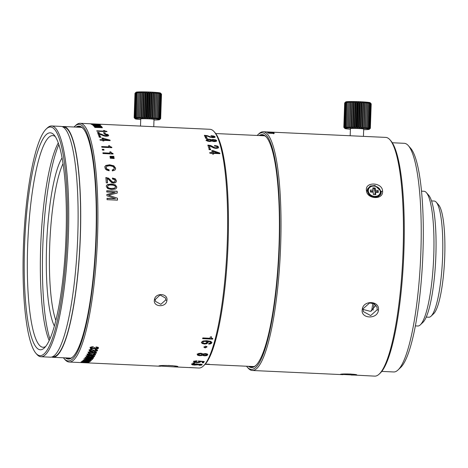 <?xml version="1.0" encoding="UTF-8"?>
<svg xmlns="http://www.w3.org/2000/svg" width="468" height="468" viewBox="0 0 468 468"><rect width="100%" height="100%" fill="white"/><g stroke="black" fill="none" stroke-linecap="round" stroke-linejoin="round"><path stroke-width="0.7" d="M426.202 317.099L428.84 317.222A58.155 10.986 -87.4 0 0 429.495 317.152A58.155 10.986 -87.4 0 0 431.005 316.233A58.155 10.986 -87.4 0 0 442.494 259.641A58.155 10.986 -87.4 0 0 436.264 202.223A58.155 10.986 -87.4 0 0 434.205 201.041L431.56 200.918M431.005 316.233L433.631 313.747A55.499 10.483 -87.4 0 0 444.6 259.734A55.499 10.483 -87.4 0 0 438.651 204.943L436.264 202.223M371.586 311.015A95.062 17.959 -87.4 0 0 372.885 303.223M374.084 303.732A96.127 18.158 92.6 0 1 373.025 310.22M41.283 355.499A114.449 21.622 92.6 0 1 35.942 353.311A114.449 21.622 92.6 0 1 23.4 247.081A114.449 21.622 92.6 0 1 46.297 128.928A114.449 21.622 92.6 0 1 49.263 127.126A114.449 21.622 92.6 0 1 67.146 235.539A114.449 21.622 92.6 0 1 41.283 355.499M46.297 128.928L47.344 127.934A115.508 21.82 92.6 0 1 50.339 126.114A115.508 21.82 92.6 0 1 51.638 125.968A115.508 21.82 92.6 0 1 68.264 238.949A115.508 21.82 92.6 0 1 42.29 356.604A115.508 21.82 92.6 0 1 40.991 356.745A115.508 21.82 92.6 0 1 36.896 354.399L35.942 353.311M24.517 246.788A108.605 20.516 -87.4 0 0 41.488 349.666A108.605 20.516 -87.4 0 0 44.302 347.958A108.605 20.516 -87.4 0 0 65.772 242.254A108.605 20.516 -87.4 0 0 54.13 135.03A108.605 20.516 -87.4 0 0 49.058 132.953A108.605 20.516 -87.4 0 0 24.517 246.788M55.312 136.603A105.949 20.019 -87.4 0 0 52.761 135.591A105.949 20.019 -87.4 0 0 51.568 135.726A105.949 20.019 -87.4 0 0 27.63 246.776A105.949 20.019 -87.4 0 0 42.992 347.268A105.949 20.019 -87.4 0 0 44.185 347.139A105.949 20.019 -87.4 0 0 45.63 346.495M62.104 157.833A88.692 16.754 -87.4 0 0 46.554 246.624A88.692 16.754 -87.4 0 0 54.346 325.98M63.063 163.595A86.036 16.251 -87.4 0 0 49.666 246.613A86.036 16.251 -87.4 0 0 55.832 320.334M49.906 338.896A108.605 20.516 92.6 0 1 43.009 241.207A108.605 20.516 92.6 0 1 58.874 144.565M49.175 340.511A105.949 20.019 92.6 0 1 40.909 241.108A105.949 20.019 92.6 0 1 58.295 142.892M40.991 356.745L50.368 357.178A115.508 21.82 -87.4 0 0 51.667 357.037A115.508 21.82 -87.4 0 0 77.641 239.382A115.508 21.82 -87.4 0 0 61.015 126.401L51.638 125.968M52.48 356.745L52.995 356.768A114.982 21.721 -87.4 0 0 54.294 356.628A114.982 21.721 -87.4 0 0 80.145 239.511A114.982 21.721 -87.4 0 0 63.595 127.056L63.081 127.033M62.308 126.67A115.508 21.82 92.6 0 1 62.32 126.664A115.508 21.82 92.6 0 1 63.619 126.524A115.508 21.82 92.6 0 1 80.244 239.499A115.508 21.82 92.6 0 1 54.27 357.154A115.508 21.82 92.6 0 1 52.972 357.3A115.508 21.82 92.6 0 1 51.679 357.031M205.206 364.18L209.056 364.356A115.508 21.82 92.6 0 0 209.26 364.309A115.508 21.82 92.6 0 0 209.465 364.25L205.312 364.057M381.765 371.405L393.728 371.961A114.449 21.622 -87.4 0 0 395.015 371.814A114.449 21.622 -87.4 0 0 397.981 370.012L400.608 367.526A111.793 21.119 -87.4 0 0 422.973 252.112A111.793 21.119 -87.4 0 0 410.723 148.35L408.336 145.63A114.449 21.622 -87.4 0 0 404.276 143.307L392.313 142.752M397.981 370.012A114.449 21.622 -87.4 0 0 420.878 251.86A114.449 21.622 -87.4 0 0 408.336 145.63M415.327 325.904L417.778 326.015A67.445 12.741 -87.4 0 0 418.532 325.933A67.445 12.741 -87.4 0 0 420.282 324.874L422.908 322.382A64.795 12.238 -87.4 0 0 435.872 255.493A64.795 12.238 -87.4 0 0 428.77 195.355L426.383 192.635A67.445 12.741 -87.4 0 0 423.99 191.266L421.539 191.155M420.282 324.874A67.445 12.741 -87.4 0 0 433.772 255.241A67.445 12.741 -87.4 0 0 426.383 192.635M248.496 366.321A116.573 22.025 -87.4 0 0 252.726 367.374A116.573 22.025 -87.4 0 0 255.744 365.537A116.573 22.025 -87.4 0 0 278.782 252.082A116.573 22.025 -87.4 0 0 266.292 136.989A116.573 22.025 -87.4 0 0 260.846 134.766A116.573 22.025 -87.4 0 0 259.143 135.544M249.889 366.385A116.041 21.92 -87.4 0 0 251.959 367.011A116.041 21.92 -87.4 0 0 253.264 366.871A116.041 21.92 -87.4 0 0 256.008 365.28M257.178 135.457A118.433 22.376 92.6 0 1 257.839 134.778A118.433 22.376 92.6 0 1 260.91 132.912A118.433 22.376 92.6 0 1 279.419 245.097A118.433 22.376 92.6 0 1 252.661 369.229A118.433 22.376 92.6 0 1 247.127 366.965A118.433 22.376 92.6 0 1 246.525 366.228M257.839 134.778L258.892 133.778A119.492 22.575 92.6 0 1 261.992 131.9A119.492 22.575 92.6 0 1 263.332 131.754A119.492 22.575 92.6 0 1 280.531 248.625A119.492 22.575 92.6 0 1 253.662 370.334A119.492 22.575 92.6 0 1 252.322 370.486A119.492 22.575 92.6 0 1 248.081 368.053L247.127 366.965M351.363 375.055L356.552 375.084C359.102 374.26 342.014 373.458 340.4 374.341L374.739 376.132A119.492 22.575 -87.4 0 0 376.085 375.985A119.492 22.575 -87.4 0 0 379.179 374.102L380.232 373.107A118.433 22.376 -87.4 0 0 403.638 257.845A118.433 22.376 -87.4 0 0 390.95 140.915L389.99 139.827A119.492 22.575 -87.4 0 0 385.755 137.399L263.332 131.754M379.179 374.102A119.492 22.575 -87.4 0 0 402.802 257.809A119.492 22.575 -87.4 0 0 389.99 139.827M356.242 374.745L356.68 374.938M382.572 191.038C382.344 182.245 365.069 181.479 366.421 190.289C366.567 199.386 383.672 200.263 382.572 191.038L381.338 191.564L381.092 193.547L378.226 196.706L373.534 197.268L369.205 194.934L367.269 190.915L367.503 188.967L370.299 186.007L374.973 185.515L381.338 191.564M362.255 309.512C360.366 318.819 377.46 319.72 378.407 310.255C380.209 300.661 363.115 299.754 362.255 309.512L369.609 302.966L374.184 303.79L376.986 307.16L377.208 309.722L370.662 315.584L363.349 311.594L363.145 309.073M273.06 133.462L273.084 132.865L272.429 132.748L267.532 132.485A119.492 22.575 92.6 0 0 267.368 132.397L273.452 132.678A119.492 22.575 92.6 0 1 273.616 132.766L274.055 132.982M273.996 133.006L273.388 133.146M273.084 132.865L267.895 132.707A119.492 22.575 92.6 0 1 268.059 132.813L273.593 133.216L268.416 133.088A119.492 22.575 92.6 0 1 268.579 133.216L274.266 133.415L273.394 133.041M273.593 133.216L273.564 133.813M363.098 309.471L370.557 311.378L375.956 305.282M266.526 137.27A116.041 21.92 -87.4 0 0 262.653 135.176A116.041 21.92 -87.4 0 0 261.349 135.316A116.041 21.92 -87.4 0 0 260.536 135.609M380.525 193.559A7.172 5.879 -161.4 0 1 380.56 193.869A7.172 5.879 -161.4 0 1 380.56 194.659M367.269 190.154A7.172 5.879 -161.4 0 1 367.947 189.318M366.421 190.289L367.269 190.915M362.952 102.878L362.103 127.255A13.279 0.772 2 0 1 362.384 127.273L363.232 102.896A13.279 0.772 -178 0 0 362.952 102.878L361.998 102.082L361.489 102.802A13.279 0.772 -178 0 0 361.197 102.784L360.342 127.161A13.279 0.772 2 0 1 360.641 127.173L361.489 102.802M363.232 102.896L363.607 102.176L364.613 102.983L363.765 127.36A13.279 0.772 2 0 1 364.028 127.378L364.876 103.007A13.279 0.772 -178 0 0 364.613 102.983M364.876 103.007L365.099 102.281L366.146 103.1L365.297 127.471A13.279 0.772 2 0 1 365.531 127.495L366.385 103.118A13.279 0.772 -178 0 0 366.146 103.1M366.385 103.118L366.456 102.393L367.52 103.217L366.666 127.594A13.279 0.772 2 0 1 366.877 127.612L367.725 103.241A13.279 0.772 -178 0 0 367.52 103.217M367.725 103.241L367.643 102.504L368.708 103.346L367.854 127.717A13.279 0.772 2 0 1 368.029 127.741L368.883 103.364A13.279 0.772 -178 0 0 368.708 103.346M368.883 103.364L368.649 102.621L369.679 103.469L368.831 127.846A13.279 0.772 2 0 1 368.971 127.863L369.819 103.492A13.279 0.772 -178 0 0 369.679 103.469M369.819 103.492L369.439 102.738L370.428 103.592L369.58 127.969A13.279 0.772 2 0 1 369.679 127.986L370.527 103.615A13.279 0.772 -178 0 0 370.428 103.592M370.527 103.615L370.012 102.855L370.937 103.715L370.083 128.092A13.279 0.772 2 0 1 370.141 128.109L370.995 103.732A13.279 0.772 -178 0 0 370.937 103.715M370.995 103.732L370.352 102.966L371.188 103.832A13.279 0.772 -178 0 0 371.188 103.832L370.334 128.203A13.279 0.772 2 0 1 370.352 128.22L371.206 103.849A13.279 0.772 -178 0 0 371.194 103.837L370.17 102.744A12.215 0.708 -178 0 0 360.278 101.743A12.215 0.708 -178 0 0 345.799 101.895L344.811 102.855L343.962 127.226A13.279 0.772 2 0 1 344.009 127.214L344.857 102.837A13.279 0.772 -178 0 0 344.811 102.855M360.342 127.161L359.412 127.957L358.827 127.091L359.676 102.714L360.319 101.995L361.197 102.784M362.103 127.255L361.091 128.045L361.998 102.082M361.091 128.045L360.641 127.173M350.403 129.221A12.215 0.708 2 0 1 344.869 128.472A12.215 0.708 2 0 1 359.354 128.238A12.215 0.708 2 0 1 369.246 129.32A12.215 0.708 2 0 1 363.671 129.683M370.334 128.244L369.246 129.32M370.328 128.314L369.539 129.033L370.352 128.22M370.334 128.203L369.445 128.928L370.141 128.109M370.083 128.092L369.106 128.817L369.679 127.986M369.58 127.969L368.532 128.706L368.971 127.863M368.831 127.846L367.743 128.589L368.029 127.741M367.854 127.717L366.736 128.466L366.877 127.612M366.666 127.594L365.549 128.355L365.531 127.495M365.297 127.471L364.192 128.244L364.028 127.378M363.765 127.36L362.7 128.138L362.384 127.273M362.7 128.138L363.607 102.176M364.192 128.244L365.099 102.281M365.549 128.355L366.456 102.393M343.962 127.226L344.641 128.097L343.834 127.314L344.682 102.942A13.279 0.772 -178 0 0 344.676 102.96L343.828 127.331A13.279 0.772 2 0 1 343.834 127.314L344.413 127.98M344.682 102.942L345.548 102.135M344.857 102.837L345.811 102.042L345.203 102.761L344.354 127.138A13.279 0.772 2 0 1 344.442 127.12L345.29 102.749A13.279 0.772 -178 0 0 345.203 102.761M345.29 102.749L346.32 101.966L345.84 102.685L344.992 127.056A13.279 0.772 2 0 1 345.121 127.044L345.969 102.673A13.279 0.772 -178 0 0 345.84 102.685M345.969 102.673L347.045 101.895L346.718 102.621L345.864 126.992A13.279 0.772 2 0 1 346.027 126.986L346.882 102.609A13.279 0.772 -178 0 0 346.718 102.621M346.882 102.609L347.993 101.843L346.958 126.945A13.279 0.772 2 0 1 347.157 126.939L348.005 102.562A13.279 0.772 -178 0 0 347.806 102.568M348.005 102.562L349.128 101.808L348.245 126.91A13.279 0.772 2 0 1 348.479 126.91L349.327 102.533A13.279 0.772 -178 0 0 349.099 102.539M349.327 102.533L350.438 101.784L350.561 102.521L349.707 126.898A13.279 0.772 2 0 1 349.965 126.898L350.813 102.521A13.279 0.772 -178 0 0 350.561 102.521M350.813 102.521L351.895 101.784L352.164 102.527L351.316 126.898A13.279 0.772 2 0 1 351.591 126.904L352.439 102.527A13.279 0.772 -178 0 0 352.164 102.527M352.439 102.527L353.469 101.796L353.884 102.545L353.036 126.922A13.279 0.772 2 0 1 353.322 126.922L354.177 102.55A13.279 0.772 -178 0 0 353.884 102.545M354.177 102.55L355.13 101.819L355.68 102.58L354.832 126.957A13.279 0.772 2 0 1 355.13 126.963L355.984 102.591A13.279 0.772 -178 0 0 355.68 102.58M355.984 102.591L356.85 101.866L357.523 102.632L356.675 127.009A13.279 0.772 2 0 1 356.979 127.021L357.827 102.644A13.279 0.772 -178 0 0 357.523 102.632M357.827 102.644L358.587 101.925L359.371 102.703L358.523 127.08A13.279 0.772 2 0 1 358.827 127.091M359.676 102.714A13.279 0.772 -178 0 0 359.371 102.703M359.412 127.957L360.319 101.995M358.523 127.08L357.681 127.887L356.979 127.021M356.675 127.009L355.943 127.828L355.13 126.963M354.832 126.957L354.223 127.787L353.322 126.922M353.036 126.922L352.562 127.758L351.591 126.904M351.316 126.898L350.988 127.746L349.965 126.898M349.707 126.898L349.532 127.752L348.479 126.91M348.245 126.91L348.221 127.77L347.157 126.939M346.958 126.945L347.086 127.805L346.027 126.986M345.864 126.992L346.139 127.858L345.121 127.044M344.992 127.056L345.413 127.928L344.442 127.12M344.354 127.138L344.904 128.004L344.009 127.214M363.437 136.369L363.695 129.086A6.64 0.386 -178 0 0 358.307 128.519A6.64 0.386 -178 0 0 350.427 128.624L350.175 135.755M349.532 127.752L350.438 101.784M350.988 127.746L351.895 101.784M352.562 127.758L353.469 101.796M354.223 127.787L355.13 101.819M355.943 127.828L356.85 101.866M357.681 127.887L358.587 101.925M375.424 190.271L375.242 187.955L372.844 187.844L373.019 190.16L370.317 190.031L370.475 192.085L373.183 192.213L373.365 194.524L375.763 194.635L375.582 192.325L378.29 192.447L378.132 190.394L375.424 190.271L374.739 191.47L374.535 188.797L372.967 188.727L372.844 187.844M375.242 187.955L374.535 188.797M377.928 192.43L377.863 191.617L374.739 191.47M377.863 191.617L378.132 190.394M375.582 192.325L374.845 192.81L374.985 194.6M373.183 192.213L373.423 194.53M373.019 190.16L373.177 191.4L370.41 191.272M372.967 188.727L373.177 191.4M152.983 93.191L152.129 117.562A13.279 0.772 2 0 1 152.416 117.579L153.264 93.208A13.279 0.772 -178 0 0 152.983 93.191L152.041 92.389L151.509 93.109A13.279 0.772 -178 0 0 151.211 93.097L150.363 117.468A13.279 0.772 2 0 1 150.655 117.486L151.509 93.109M153.264 93.208L153.662 92.483L154.662 93.296L153.814 117.667A13.279 0.772 2 0 1 154.077 117.684L154.931 93.313A13.279 0.772 -178 0 0 154.662 93.296M154.931 93.313L155.177 92.588L156.218 93.407L155.37 117.778A13.279 0.772 2 0 1 155.61 117.801L156.458 93.424A13.279 0.772 -178 0 0 156.218 93.407M156.458 93.424L156.558 92.693L157.617 93.524L156.768 117.901A13.279 0.772 2 0 1 156.985 117.918L157.833 93.547A13.279 0.772 -178 0 0 157.617 93.524M157.833 93.547L157.774 92.81L158.839 93.647L157.985 118.024A13.279 0.772 2 0 1 158.166 118.041L159.021 93.67A13.279 0.772 -178 0 0 158.839 93.647M159.021 93.67L158.81 92.927L159.851 93.775L158.997 118.147A13.279 0.772 2 0 1 159.143 118.17L159.998 93.793A13.279 0.772 -178 0 0 159.851 93.775M159.998 93.793L159.641 93.044L160.635 93.898L159.787 118.275A13.279 0.772 2 0 1 159.892 118.293L160.746 93.922A13.279 0.772 -178 0 0 160.635 93.898M160.746 93.922L160.249 93.161L161.185 94.021L160.331 118.392A13.279 0.772 2 0 1 160.401 118.416L161.249 94.039A13.279 0.772 -178 0 0 161.185 94.021M161.249 94.039L160.629 93.272L161.478 94.138L160.629 118.509A13.279 0.772 2 0 1 160.653 118.527L159.723 119.235L160.401 118.416M161.501 94.226L160.664 118.62L159.857 119.346L160.653 118.527L161.501 94.156A13.279 0.772 -178 0 0 161.478 94.138M161.501 94.156L160.489 93.073A12.215 0.708 -178 0 0 150.316 92.056A12.215 0.708 -178 0 0 136.118 92.219L135.088 93.196L134.24 117.567A13.279 0.772 2 0 1 134.281 117.556L135.129 93.179A13.279 0.772 -178 0 0 135.088 93.196M150.363 117.468L149.444 118.269L148.836 117.404L149.684 93.027L150.351 92.307L151.211 93.097M152.129 117.562L151.135 118.351L152.041 92.389M151.135 118.351L150.655 117.486M140.722 119.545A12.215 0.708 2 0 1 135.188 118.796A12.215 0.708 2 0 1 149.391 118.55A12.215 0.708 2 0 1 159.559 119.65A12.215 0.708 2 0 1 153.99 120.007M160.331 118.392L159.342 119.124L159.892 118.293M159.787 118.275L158.734 119.007L159.143 118.17M158.997 118.147L157.903 118.89L158.166 118.041M157.985 118.024L156.868 118.773L156.985 117.918M156.768 117.901L155.651 118.661L155.61 117.801M155.37 117.778L154.27 118.55L154.077 117.684M153.814 117.667L152.755 118.445L152.416 117.579M152.755 118.445L153.662 92.483M154.27 118.55L155.177 92.588M155.651 118.661L156.558 92.693M134.24 117.567L134.936 118.439L134.146 117.655L134.995 93.284L135.843 92.477M135.129 93.179L136.071 92.383L135.439 93.103L134.585 117.474A13.279 0.772 2 0 1 134.667 117.462L135.521 93.091A13.279 0.772 -178 0 0 135.439 93.103M135.521 93.091L136.533 92.301L136.036 93.021L135.182 117.398A13.279 0.772 2 0 1 135.305 117.386L136.159 93.009A13.279 0.772 -178 0 0 136.036 93.021M136.159 93.009L137.229 92.231L136.872 92.956L136.018 117.328A13.279 0.772 2 0 1 136.176 117.322L137.03 92.945A13.279 0.772 -178 0 0 136.872 92.956M137.03 92.945L138.136 92.178L137.077 117.275A13.279 0.772 2 0 1 137.27 117.269L138.124 92.898A13.279 0.772 -178 0 0 137.925 92.904M138.124 92.898L139.242 92.137L138.335 117.24A13.279 0.772 2 0 1 138.557 117.24L139.411 92.863A13.279 0.772 -178 0 0 139.189 92.869M139.411 92.863L140.529 92.114L140.622 92.851L139.768 117.222A13.279 0.772 2 0 1 140.02 117.222L140.874 92.851A13.279 0.772 -178 0 0 140.622 92.851M140.874 92.851L141.962 92.108L142.208 92.851L141.354 117.222A13.279 0.772 2 0 1 141.628 117.222L142.477 92.851A13.279 0.772 -178 0 0 142.208 92.851M142.477 92.851L143.518 92.114L143.91 92.869L143.056 117.24A13.279 0.772 2 0 1 143.343 117.246L144.197 92.869A13.279 0.772 -178 0 0 143.91 92.869M144.197 92.869L145.168 92.143L145.694 92.898L144.846 117.275A13.279 0.772 2 0 1 145.144 117.281L145.993 92.91A13.279 0.772 -178 0 0 145.694 92.898M145.993 92.91L146.876 92.184L147.531 92.951L146.683 117.322A13.279 0.772 2 0 1 146.987 117.333L147.835 92.962A13.279 0.772 -178 0 0 147.531 92.951M147.835 92.962L148.619 92.237L149.38 93.015L148.531 117.392A13.279 0.772 2 0 1 148.836 117.404M149.684 93.027A13.279 0.772 -178 0 0 149.38 93.015M149.444 118.269L150.351 92.307M148.531 117.392L147.712 118.199L146.987 117.333M146.683 117.322L145.969 118.147L145.144 117.281M144.846 117.275L144.261 118.106L143.343 117.246M143.056 117.24L142.611 118.076L141.628 117.222M141.354 117.222L141.055 118.071L140.02 117.222M139.768 117.222L139.622 118.076L138.557 117.24M138.335 117.24L138.335 118.1L137.27 117.269M137.077 117.275L137.229 118.141L136.176 117.322M136.018 117.328L136.323 118.193L135.305 117.386M135.182 117.398L135.626 118.264L134.667 117.462M134.585 117.474L135.164 118.346L134.281 117.556M135.188 118.796L134.146 117.673A13.279 0.772 2 0 1 134.146 117.655L134.995 93.284M153.756 126.693L154.013 119.41A6.64 0.386 -178 0 0 148.473 118.837A6.64 0.386 -178 0 0 140.739 118.948L140.494 126.085M139.622 118.076L140.529 92.114M141.055 118.071L141.962 92.108M142.611 118.076L143.518 92.114M144.261 118.106L145.168 92.143M145.969 118.147L146.876 92.184M147.712 118.199L148.619 92.237M74.055 127.003A118.433 22.376 92.6 0 1 74.722 126.325A118.433 22.376 92.6 0 1 77.793 124.459A118.433 22.376 92.6 0 1 96.297 236.65A118.433 22.376 92.6 0 1 69.539 360.781A118.433 22.376 92.6 0 1 64.011 358.517A118.433 22.376 92.6 0 1 63.408 357.78M74.722 126.325L75.775 125.33A119.492 22.575 92.6 0 1 78.87 123.453A119.492 22.575 92.6 0 1 80.215 123.3A119.492 22.575 92.6 0 1 97.414 240.178A119.492 22.575 92.6 0 1 70.545 361.887A119.492 22.575 92.6 0 1 69.2 362.033A119.492 22.575 92.6 0 1 64.964 359.605L64.011 358.517M65.38 357.874A116.573 22.025 -87.4 0 0 69.603 358.927A116.573 22.025 -87.4 0 0 72.628 357.09A116.573 22.025 -87.4 0 0 95.665 243.635A116.573 22.025 -87.4 0 0 83.169 128.542A116.573 22.025 -87.4 0 0 77.729 126.313A116.573 22.025 -87.4 0 0 76.027 127.097M66.772 357.938A116.041 21.92 -87.4 0 0 68.837 358.564A116.041 21.92 -87.4 0 0 70.141 358.418A116.041 21.92 -87.4 0 0 72.891 356.832M177.232 366.415L177.6 366.83C180.572 365.812 160.723 364.882 158.845 365.964L173.259 366.836L177.752 366.655M189.13 367.561L189.797 367.591A119.492 22.575 -87.4 0 0 190.031 367.608L198.918 368.024A119.492 22.575 -87.4 0 0 200.263 367.871A119.492 22.575 -87.4 0 0 203.364 365.994A119.492 22.575 -87.4 0 0 226.98 249.696A119.492 22.575 -87.4 0 0 214.168 131.719A119.492 22.575 -87.4 0 0 209.933 129.285L200.86 128.875A119.492 22.575 -87.4 0 0 200.813 128.875M166.9 300.497C168.31 293.108 155.072 292.383 154.399 299.918C152.931 307.137 166.175 307.862 166.9 300.497L165.701 299.965L160.857 304.323L155.44 301.357L155.282 299.485L160.079 294.975L165.537 298.069L165.701 299.965M213.853 136.732L211.132 136.048A119.492 22.575 -87.4 0 0 210.951 135.673L213.864 136.048L215.128 136.785L214.625 137.452L212.525 137.621L205.821 135.761A119.492 22.575 92.6 0 1 206.534 137.335L205.265 137.276A119.492 22.575 -87.4 0 0 204.352 135.299L207.143 135.626L211.062 137.03L213.537 137.106L213.853 136.732L213.385 137.633M212.332 139.505L211.559 139.815L208.857 139.136L206.721 139.353L206.166 140.154L207.336 141.073L209.711 141.523L211.992 141.032L214.338 141.617L216.204 141.4L216.678 140.64L215.649 139.838L212.332 139.505L212.273 139.985L213.507 139.944M216.713 140.897L215.584 140.318L215.649 139.838M207.347 138.446A119.492 22.575 -87.4 0 0 207.149 137.955L205.516 137.879A119.492 22.575 -87.4 0 1 205.715 138.37L207.347 138.446M80.215 123.3L199.918 128.823A119.492 22.575 -87.4 0 1 200.146 128.84L201.281 128.893A119.492 22.575 -87.4 0 0 201.047 128.875M193.635 361.606L194.22 362.285L196.636 362.63L199.169 362.519L200.427 361.98L200.082 361.46L202.837 361.705A119.492 22.575 -87.4 0 1 202.164 362.758L203.44 362.817A119.492 22.575 92.6 0 0 204.27 361.507L198.841 361.027L198.572 361.331L199.192 361.858L196.718 362.302L194.899 361.676L196.87 361.226A119.492 22.575 -87.4 0 0 197.086 360.857L194.746 361.039L193.571 361.793M195.244 362.08L194.899 361.676L195.15 360.963M198.561 360.828L199.21 361.261L199.192 361.858M200.421 361.711L200.076 361.138M194.366 363.338A119.492 22.575 -87.4 0 0 194.612 362.998L192.974 362.928A119.492 22.575 -87.4 0 1 192.734 363.262L194.366 363.338L194.366 362.987M200.585 364.911L200.585 365.239L198.877 365.251A119.492 22.575 -87.4 0 0 199.099 365.017L200.877 364.777M200.585 365.239L202.123 364.865L201.1 364.285L193.29 363.917L191.64 364.35L192.278 364.824L194.717 365.093L198.385 364.689L197.613 364.174L200.702 364.578L200.702 364.221M197.262 354.358L197.742 355.294L199.854 355.738L202.603 355.259L204.574 355.838L206.675 355.627L207.774 354.843L207.365 353.966L205.522 353.551L203.141 353.96L200.907 353.205L198.502 353.469L197.203 354.65M205.165 347.905L207.037 346.887L205.739 346.115L203.867 347.151L205.165 347.905L205.124 347.461L203.896 346.928M211.542 338.071L211.355 337.019L210.29 336.966A119.492 22.575 -87.4 0 1 209.956 338.265L202.802 337.931A119.492 22.575 -87.4 0 1 202.609 338.668L212.677 339.136A119.492 22.575 -87.4 0 0 212.823 338.563L211.542 338.071L211.32 337.393M211.875 342.243L211.343 343.073L210.343 343.524L210.384 343.945L208.681 344.12A119.492 22.575 -87.4 0 0 208.88 343.448L210.635 342.67L210.448 342.149L210.635 342.67M209.623 341.716L210.448 342.149L210.407 341.728L209.582 341.301L207.295 340.92L207.336 341.336L209.623 341.716L209.582 341.301M210.384 343.945L211.887 342.798L210.822 341.377L206.71 340.698L203.013 340.991L201.404 342.225L202.071 343.471L204.522 344.021L206.92 343.705L208.178 342.295M208.131 342.09L208.149 342.623L207.336 341.336M201.404 342.225L201.363 342.611M214.683 146.08L216.596 146.402L217.368 147.051L217.023 147.625L215.789 147.8L214.543 147.566L210.711 145.525L207.932 145.092A119.492 22.575 -87.4 0 1 208.71 148.063L209.986 148.122A119.492 22.575 92.6 0 0 209.377 145.77L213.97 148.046L215.97 148.409L218.094 148.11L218.638 147.104L217.427 146.01L214.525 145.507A119.492 22.575 -87.4 0 1 214.683 146.08M217.368 147.051L217.298 147.502M210.723 149.725A119.492 22.575 -87.4 0 0 210.559 149.017L208.921 148.947A119.492 22.575 -87.4 0 1 209.091 149.649L210.723 149.725M219.802 153.065L213.039 150.632L211.758 150.573A119.492 22.575 -87.4 0 1 212.22 152.714L209.734 152.603A119.492 22.575 -87.4 0 1 209.863 153.211L212.343 153.323A119.492 22.575 -87.4 0 1 212.495 154.077L213.624 154.13A119.492 22.575 -87.4 0 0 213.478 153.375L219.925 153.674A119.492 22.575 -87.4 0 0 219.802 153.065L219.72 153.498L212.958 151.065L213.039 150.632M91.406 123.985L92.693 123.897A119.492 22.575 -87.4 0 0 92.448 123.868L98.923 124.201A119.492 22.575 -87.4 0 1 99.672 124.4L100.948 124.459A119.492 22.575 92.6 0 0 100.017 124.231L91.365 123.868L91.336 124.4M95.688 124.084L95.39 124.219M96.537 124.231L97.005 124.201M90.459 123.88L90.131 123.827M98.467 124.74L92.003 124.552A119.492 22.575 -87.4 0 1 92.225 124.699L99.175 125.219L92.722 125.079A119.492 22.575 -87.4 0 1 92.939 125.266L100.041 125.506L100.386 125.307L98.894 124.985L99.696 124.827L98.198 124.564L99.093 124.605A119.492 22.575 -87.4 0 0 98.865 124.494L91.26 124.143A119.492 22.575 -87.4 0 1 91.494 124.254L97.625 124.587L98.467 124.74L98.456 125.289M100.041 125.506L100.374 125.43M99.175 125.219L99.157 125.781M100.444 126.424L93.963 126.319A119.492 22.575 -87.4 0 1 94.173 126.571L101.094 127.22L94.63 127.173A119.492 22.575 -87.4 0 1 94.834 127.46L101.942 127.647L102.305 127.325L100.842 126.84L101.667 126.535L100.199 126.108L101.094 126.149A119.492 22.575 -87.4 0 0 100.883 125.933L93.278 125.582A119.492 22.575 -87.4 0 1 93.489 125.798L99.62 126.173L100.444 126.424L100.421 126.992M101.942 127.647L102.287 127.518M101.094 127.22L101.07 127.793M105.353 131.069L103.568 130.467A119.492 22.575 -87.4 0 1 103.896 131.134L96.741 130.8A119.492 22.575 -87.4 0 1 96.929 131.198L106.996 131.66A119.492 22.575 -87.4 0 0 106.85 131.356L105.353 131.069L105.353 131.584M99.321 133.006A119.492 22.575 -87.4 0 0 99.117 132.52L97.484 132.444A119.492 22.575 -87.4 0 1 97.683 132.93L99.321 133.006M105.288 133.281A119.492 22.575 -87.4 0 0 105.089 132.795L103.451 132.719A119.492 22.575 -87.4 0 1 103.656 133.204L105.288 133.281M107.412 135.182L104.703 134.38A119.492 22.575 -87.4 0 0 104.528 133.918L107.435 134.351L108.681 135.234L108.172 136.036L106.061 136.264L104.054 135.948L99.391 134.082A119.492 22.575 92.6 0 1 100.076 135.977L98.801 135.919A119.492 22.575 -87.4 0 0 97.929 133.532L100.714 133.901L104.61 135.568L107.09 135.638L107.412 135.182L107.026 136.118L107.347 135.661L107.026 136.118L105.797 136.246L105.862 135.767M108.716 135.498L107.371 134.837L107.435 134.351M100.86 137.288A119.492 22.575 -87.4 0 0 100.673 136.709L99.04 136.633A119.492 22.575 -87.4 0 1 99.228 137.212L100.86 137.288M110.027 140.113L101.919 137.99A119.492 22.575 -87.4 0 1 102.445 139.762L99.959 139.645A119.492 22.575 -87.4 0 1 100.105 140.154L102.586 140.271A119.492 22.575 -87.4 0 1 102.761 140.897L103.89 140.95A119.492 22.575 -87.4 0 0 103.721 140.324L110.167 140.622A119.492 22.575 -87.4 0 0 110.027 140.113L109.957 140.581L103.13 138.516L103.2 138.048M110.29 146.718L109.641 145.794L108.57 145.747A119.492 22.575 -87.4 0 1 108.822 146.882L101.667 146.548A119.492 22.575 -87.4 0 1 101.813 147.215L111.875 147.677A119.492 22.575 -87.4 0 0 111.764 147.163L110.29 146.718L110.214 147.151L111.688 147.59L111.764 147.163M104.013 150.134A119.492 22.575 -87.4 0 0 103.861 149.345L102.229 149.269A119.492 22.575 -87.4 0 1 102.381 150.058L104.013 150.134M111.507 152.942L110.875 151.907L109.804 151.86A119.492 22.575 -87.4 0 1 110.033 153.13L102.884 152.802A119.492 22.575 -87.4 0 1 103.013 153.545L113.075 154.013A119.492 22.575 -87.4 0 0 112.975 153.428L111.507 152.942L111.425 153.346L112.893 153.826L112.975 153.428M113.94 157.184A119.492 22.575 -87.4 0 0 113.812 156.347L110.009 156.3A119.492 22.575 -87.4 0 1 110.103 156.874L113.94 157.184M114.145 158.535A119.492 22.575 -87.4 0 0 114.016 157.675L110.214 157.634A119.492 22.575 -87.4 0 1 110.308 158.225L114.145 158.535M104.75 166.912L105.815 165.766L109.588 165.14L113.747 166.158L115.508 168.498L115.602 168.158L115.537 169.077L114.841 170.124L112.396 170.914A119.492 22.575 -87.4 0 0 112.297 169.902L113.853 169.287L114.268 168.088L114.174 168.825M115.602 168.158L113.841 165.812L109.682 164.789L105.908 165.42L104.785 166.737L105.364 169.036L106.815 170.095L109.161 170.761A119.492 22.575 -87.4 0 0 109.056 169.755L106.844 168.936L106.061 167.655L106.985 166.158L109.916 165.742L112.981 166.45L114.268 168.088M105.967 167.989L106.096 167.105L105.967 167.989L106.751 169.264L108.962 170.077L109.056 169.755M115.116 180.712L114.426 179.572L112.548 179.063A119.492 22.575 -87.4 0 0 112.466 178.027L115.315 178.834L116.386 180.759L115.707 182.578L113.531 183.187L111.565 182.608L108.412 179.238L107.248 178.7A119.492 22.575 92.6 0 1 107.546 182.889L106.271 182.83A119.492 22.575 -87.4 0 0 105.885 177.53L108.623 178.209L112.203 181.736L113.431 182.111L114.695 181.754L115.116 180.712L114.993 181.385M115.339 184.901L111.366 183.977L107.517 184.527L106.406 185.65L106.283 186.504L107.716 188.622L111.858 189.604L115.543 189.002L116.655 187.861L116.789 186.989L115.339 184.901L116.69 187.241L116.602 187.984M117.228 193.068A119.492 22.575 -87.4 0 0 117.14 191.236L106.722 190.757A119.492 22.575 -87.4 0 1 106.78 192.026L115.257 192.418L106.885 194.46A119.492 22.575 -87.4 0 1 106.938 195.782L115.52 198.695L107.026 198.309A119.492 22.575 -87.4 0 1 107.067 199.684L117.486 200.164A119.492 22.575 -87.4 0 0 117.427 198.198L108.43 195.185L117.228 193.062M90.131 347.724L90.523 348.572L92.225 348.952L94.407 348.455L95.946 349.005L97.654 348.812L98.532 348.133L98.151 347.344L96.215 346.946A119.492 22.575 -87.4 0 1 96.045 347.402L97.519 348.081L97.016 348.461L95.144 348.356L95.092 347.706L94.074 347.66L93.729 348.192L92.377 348.52L91.389 348.297L91.143 347.8L93.144 347.186A119.492 22.575 -87.4 0 0 93.319 346.73L91.149 346.94L90.084 348.011M91.389 348.297L91.114 347.332L91.359 347.829L91.114 347.332L93.114 346.724L93.144 347.186M95.144 348.356L95.092 347.706M96.016 346.94L97.514 347.478L97.519 348.081M96.823 348.514L98.572 347.894M89.136 350.169L89.523 350.947L91.225 351.298L93.407 350.854L94.945 351.363L96.654 351.199L97.531 350.579L97.151 349.859L95.22 349.485A119.492 22.575 -87.4 0 1 95.045 349.9L96.519 350.526L96.016 350.871L94.144 350.766L94.091 350.175L93.073 350.128L92.728 350.614L91.377 350.906L90.143 350.245L92.149 349.69A119.492 22.575 -87.4 0 0 92.319 349.274L90.154 349.461L89.084 350.427M90.388 350.702L90.119 349.766L90.365 350.222L90.119 349.766L90.751 349.339M94.144 350.766L94.091 350.175M96.496 350.052L96.519 350.526M95.256 352.989L95.267 353.457L93.904 353.527A119.492 22.575 -87.4 0 0 94.08 353.176L95.495 352.784L95.361 352.509L95.495 352.784M95.267 353.457L96.496 352.872L95.671 352.106L89.429 351.801L88.113 352.439L88.622 353.1L90.576 353.422L92.5 353.287L93.506 352.732L92.88 352.041L95.361 352.509L95.337 352.024M87.124 354.393L87.51 355.025L89.212 355.329L91.4 354.99L94.641 355.294L95.525 354.802L95.144 354.206L93.214 353.884A119.492 22.575 -87.4 0 1 93.038 354.223L94.513 354.75L94.004 355.025L92.132 354.925L92.085 354.44L91.067 354.393L89.365 355.013L88.13 354.463L90.143 354.03A119.492 22.575 -87.4 0 0 90.312 353.691L88.148 353.826L87.071 354.592M88.376 354.838L88.288 353.796M92.132 354.925L92.085 354.44M94.495 354.253L94.513 354.75M86.112 356.183L86.855 356.739L90.02 357.078L93.114 357.031L94.524 356.569L93.775 355.99L90.751 355.639L87.516 355.698L86.077 356.294M90.663 357.464L88.031 357.219L85.1 357.745L85.474 358.213L87.159 358.465L92.623 358.506L93.506 358.137L93.191 357.692L90.663 357.464M93.506 357.88L93.191 357.692M85.1 357.745L85.474 358.213L85.474 357.704L85.094 357.236M84.082 359.091L87.99 359.798L92.494 359.477L88.721 358.734L85.492 358.74L84.047 359.172M83.064 360.22L86.966 360.834L91.471 360.606L87.703 359.956L83.029 360.284M82.04 361.12L85.942 361.641L90.447 361.507L86.679 360.957L82.005 361.173M88.206 362.086L87.229 361.881A119.492 22.575 -87.4 0 1 86.925 362.062L81.204 361.799A119.492 22.575 -87.4 0 1 81.028 361.893L89.078 362.261A119.492 22.575 -87.4 0 0 89.218 362.191L88.089 361.922M196.484 367.906L196.484 367.906A119.492 22.575 -87.4 0 0 196.671 367.912L189.78 367.509A119.492 22.575 -87.4 0 1 189.09 367.561L186.609 367.45A119.492 22.575 -87.4 0 1 186.416 367.444L188.896 367.555M186.416 367.444L173.259 366.836M203.364 365.994L204.411 364.999A118.433 22.376 -87.4 0 0 227.822 249.731A118.433 22.376 -87.4 0 0 215.128 132.807L214.168 131.719M172.815 365.707L168.351 365.461M83.409 128.823A116.041 21.92 -87.4 0 0 79.537 126.729A116.041 21.92 -87.4 0 0 78.232 126.869A116.041 21.92 -87.4 0 0 77.419 127.161M190.224 367.526L190.219 367.614A119.492 22.575 -87.4 0 0 190.71 367.591L194.729 367.825L190.219 367.614M213.601 136.498L215.069 137.282M205.821 135.761L205.762 136.258A118.96 22.476 -87.4 0 1 206.259 137.323M204.604 135.819L205.803 135.925M208.125 136.404L210.202 137.259M210.272 139.803L211.495 140.295L211.559 139.815M211.495 140.295L212.273 139.985M214.619 140.067L215.584 140.318M206.101 140.634L206.657 139.833L208.798 139.622M207.792 139.721L207.441 140.213L207.792 139.721L209.02 139.599L211.068 140.382L210.77 140.874L209.541 141.026L207.441 140.213L207.377 140.692L207.728 140.201L207.377 140.692L208.096 141.248L210.705 141.354L211.004 140.862M213.876 141.588L215.069 141.476L215.339 141.061L215.069 141.476L215.134 141.003L212.887 140.891L212.343 140.441L212.571 140.031L214.824 140.131L215.403 140.581L215.134 141.003L215.403 140.581M212.571 140.031L212.279 140.921L212.507 140.517L212.279 140.921L213.18 141.482M211.068 140.382L210.705 141.354M207.09 138.434L207.149 137.955M196.864 360.857L196.87 361.226M203.44 362.817L203.434 362.308A118.96 22.476 -87.4 0 0 203.966 361.477M203.434 362.308L202.486 362.267M202.831 361.378L202.837 361.705M200.421 361.471L198.964 362.039M194.992 361.963L193.623 361.097M200.877 364.683L200.702 364.057M198.385 364.174L197.127 364.531M192.892 364.414L191.64 363.829M202.123 364.35L200.585 364.724M197.139 364.081L196.788 363.771L197.139 364.081M192.921 363.882L193.307 364.162M195.39 364.116L196.788 364.291L197.139 364.595L196.338 364.824L192.921 364.396L195.39 363.852M193.302 364.683L192.921 363.952M196.788 363.893L197.139 364.595M207.751 354.37L206.651 355.148L204.551 355.358L202.58 354.779L199.83 355.265L197.724 354.82L197.239 353.884M202.58 354.779L202.603 355.259M202.164 354.586L201.883 353.539L202.135 354.112L201.883 353.539L199.28 353.41L198.508 353.943L198.537 354.416L200.678 353.732L201.907 354.013L202.164 354.586L200.064 355.247L198.841 354.99L198.537 354.416L198.841 354.99M206.499 354.779L206.242 353.826L206.476 354.311L206.242 353.826L203.984 353.732L203.44 354.639L205.183 354.071L206.265 354.299L206.499 354.779L204.674 355.341L203.638 355.113L203.44 354.639L203.638 355.113M206.973 346.671L205.124 347.461M211.308 336.621L211.495 337.674M212.677 339.136L212.624 338.733A118.96 22.476 -87.4 0 0 212.683 338.528M212.624 338.733L202.714 338.27M210.343 343.524L208.64 343.699M210.594 342.248L210.407 341.728L210.594 342.248M208.108 342.202L206.879 343.284L204.481 343.6L202.03 343.05L201.369 342.389M206.868 342.02L206.119 343.138L204.563 343.342L203.083 342.997L202.685 342.254L203.51 341.546L205.124 341.342L206.528 341.687L206.903 342.471M206.856 342.05L206.487 341.271L203.469 341.131L202.644 341.839L203.042 342.576M214.455 145.963L217.357 146.466L218.568 147.555M209.377 145.77L209.307 146.221A118.96 22.476 -87.4 0 1 209.799 148.116M207.862 145.554L210.641 145.981L214.473 148.017L216.953 148.075M209.032 149.391L210.483 149.462L210.559 149.017M211.858 151.018L212.958 151.065M213.461 154.124A118.96 22.476 -87.4 0 0 213.396 153.796L213.478 153.375M209.828 153.036L212.139 153.141L212.22 152.714M213.273 153.194L213.349 152.767A119.492 22.575 -87.4 0 0 213.022 151.24L217.854 152.977L217.778 153.399L213.273 153.194A118.96 22.476 -87.4 0 0 212.946 151.673M217.854 152.977L213.349 152.767M213.022 151.24L212.946 151.679M100.444 126.682L101.053 126.816M100.796 127.354L102.258 127.84M100.415 126.968L100.433 126.506M103.826 130.987L104.58 131.022L104.633 130.519M104.58 131.022L105.294 131.566M106.85 131.356L106.815 131.654M103.849 131.52L103.896 131.134M99.058 132.994L99.117 132.52M105.031 133.269L105.089 132.795M106.517 134.62L107.371 134.837M99.391 134.082L99.327 134.568A118.96 22.476 -87.4 0 1 99.842 135.966M98.122 134.035L99.38 134.152M100.714 133.901L100.655 134.369L105.124 136.176M99.198 137.118L100.608 137.183L100.673 136.709M102.065 138.469L103.13 138.516M103.691 140.938A118.96 22.476 -87.4 0 0 103.65 140.78L103.721 140.324M100.093 140.119L102.375 140.224L102.445 139.762M108.085 140.02L108.014 140.482L103.504 140.277A118.96 22.476 -87.4 0 0 103.135 139.014L103.206 138.551L108.085 140.02L103.574 139.815A119.492 22.575 -87.4 0 0 103.206 138.551M103.504 140.277L103.574 139.815M108.67 146.186L109.559 146.232L109.641 145.794M109.559 146.232L110.214 147.151M101.761 146.987L108.74 147.309L108.822 146.882M102.311 149.696L103.785 149.766L103.861 149.345M103.855 150.123A118.96 22.476 -87.4 0 0 103.785 149.766M109.881 152.27L110.793 152.316L110.875 151.907M110.793 152.316L111.425 153.346M102.954 153.206L109.951 153.533L110.033 153.13M113.812 156.347L113.724 156.733L109.927 156.686M113.794 157.172A118.96 22.476 -87.4 0 0 113.724 156.733M114.016 157.675L113.929 158.061L110.132 158.014M113.999 158.523A118.96 22.476 -87.4 0 0 113.929 158.061M112.203 170.229L113.759 169.615L114.174 168.427M109.032 170.744A118.96 22.476 -87.4 0 0 108.962 170.077M115.508 168.498L115.485 169.24M112.367 178.32L115.216 179.121L116.292 181.034L116.216 181.882M107.248 178.7L107.149 178.981A118.96 22.476 -87.4 0 1 107.429 182.889M105.791 177.822L108.523 178.495L112.109 182.011L113.332 182.38L114.596 182.029L115.017 180.993M106.359 185.778L107.418 184.784L111.267 184.24L115.239 185.164M107.581 186.211L107.453 186.814C107.88 188.077 109.284 188.703 111.671 188.686L114.49 188.382L115.421 187.182M115.52 186.931L114.59 188.136L111.77 188.446C109.383 188.464 107.979 187.832 107.552 186.562C108.003 185.287 109.296 184.79 111.431 185.082C113.759 185.065 115.122 185.679 115.52 186.931L115.391 187.516M107.453 186.814L107.523 186.334M106.733 190.991L117.14 191.236M117.117 193.085A118.96 22.476 -87.4 0 0 117.041 191.465M117.427 198.198L108.43 195.185M117.38 200.158A118.96 22.476 -87.4 0 0 117.322 198.397M107.032 198.514L115.52 198.695M106.786 194.676L115.257 192.418M95.922 348.537L94.384 347.987L94.407 348.455M94.384 347.987L93.155 348.455M92.225 348.952L92.202 348.479L90.499 348.104L90.108 347.256M92.126 349.268L92.149 349.69M96.519 349.929L95.829 349.526M97.508 350.105L96.133 350.83M94.232 350.813L93.384 350.38L93.407 350.854M93.384 350.38L92.494 350.748M90.517 350.754L89.499 350.468L89.113 349.695M92.869 351.714L92.88 352.041M93.489 352.246L92.29 352.837M89.294 352.796L88.089 351.954M96.478 352.386L95.25 352.966M92.512 352.632L92.225 352.217L92.512 352.632L91.868 352.977L90.617 353.065L89.136 352.468L89.809 352.106L92.225 352.217L92.208 351.731L92.488 352.147L92.05 351.679M89.242 351.837L89.441 352.866M90.131 353.685L90.143 354.03M95.513 354.305L94.437 354.838M92.02 354.82L91.383 354.492L91.4 354.99M91.383 354.492L90.792 354.726M88.183 354.721L87.112 353.902M94.513 356.066L93.103 356.528M87.124 355.756L87.13 356.23L90.57 355.937C92.418 355.99 93.395 356.183 93.506 356.522L90.172 356.803C88.276 356.756 87.259 356.563 87.13 356.23L86.106 355.68M93.501 356.394L93.506 355.926M93.512 355.955L93.506 356.522M93.501 357.622L92.518 358.008L92.512 357.505M90.014 357.979L89.359 357.757L89.365 358.266M89.359 357.757L89.049 357.844L89.043 357.336M86.089 357.85L85.474 357.704M87.844 357.482L88.821 357.64L89.019 357.926L88.446 358.172L86.118 357.792L87.838 357.213M86.358 358.084L86.112 357.318M88.821 357.289L89.019 357.926M91.447 357.716L92.307 357.844L91.991 358.295L90.037 357.973L91.441 357.447M90.201 358.207L90.037 357.564M92.307 357.499L92.488 358.084M92.494 358.962L91.079 359.289M85.082 359.044L84.082 358.576M88.546 358.962L91.476 359.43L90.482 359.623L85.1 359.137L88.54 358.728M91.494 358.868L91.476 359.43M90.915 360.266L90.476 360.313M84.064 360.085L83.649 360.021M87.522 360.144L90.453 360.559L89.464 360.711L84.082 360.266L87.522 359.95M90.476 359.997L90.453 360.559M86.498 361.103L89.429 361.46L88.434 361.571L83.058 361.167L86.504 360.945M89.458 360.91L89.429 361.46M378.407 310.255L377.208 309.722M351.152 374.067A6.107 0.357 2 0 1 346.852 373.938L351.17 374.067M367.333 191.137A6.64 5.441 18.6 0 0 367.304 191.225L367.912 189.405A6.64 5.441 -161.4 0 0 374.64 197.098A6.64 5.441 -161.4 0 0 380.496 193.647C381.174 189.487 378.957 186.896 373.833 185.872C370.211 186.293 368.24 187.469 367.912 189.405M374.704 196.361A6.107 5.008 -161.4 0 1 368.31 190.962A6.107 5.008 -161.4 0 1 373.903 186.118A6.107 5.008 -161.4 0 1 380.291 191.517A6.107 5.008 -161.4 0 1 374.704 196.361M155.282 299.485L154.399 299.918M213.806 136.551L213.864 136.048M207.102 136.012L207.143 135.626M209.43 136.919L209.488 136.422M211.009 137.452L211.062 137.03M212.267 137.61L212.314 137.206M210.325 139.815L210.384 139.329M213.513 139.914L213.572 139.464M206.657 139.833L206.721 139.353M208.798 139.593L208.857 139.136M209.477 141.5L209.541 141.026M208.096 141.248L208.161 140.769M213.987 141.593L214.051 141.114M212.823 141.371L212.887 140.891M199.163 362.01L199.169 362.519M196.63 362.296L196.636 362.63M194.214 361.776L194.22 362.285M197.127 364.613L197.122 365.052M192.278 364.309L192.278 364.824M201.603 364.59L201.603 365.104M197.724 354.82L197.742 355.294M206.651 355.148L206.675 355.627M204.551 355.358L204.574 355.838M203.311 355.194L203.334 355.668M201.386 355.189L201.404 355.668M199.83 355.265L199.854 355.738M199.28 353.41L199.304 353.878M200.655 353.264L200.678 353.732M203.984 353.732L204.007 354.2M205.159 353.603L205.183 354.071M206.879 343.284L206.92 343.705M204.481 343.6L204.522 344.021M202.03 343.05L202.071 343.471M211.343 343.073L211.384 343.494M205.078 340.926L205.124 341.342M206.487 341.271L206.528 341.687M203.469 341.131L203.51 341.546M217.357 146.466L217.427 146.01M210.641 145.981L210.711 145.525M212.934 147.145L213.01 146.689M214.473 148.017L214.543 147.566M215.719 148.245L215.789 147.8M99.924 125.518L99.947 125.149M101.837 127.6L101.884 127.085M102.983 135.334L103.048 134.854M104.545 136.048L104.61 135.568M113.759 169.615L113.853 169.287M106.751 169.264L106.844 168.936M105.815 165.766L105.908 165.42M109.588 165.14L109.682 164.789M113.747 166.158L113.841 165.812M97.625 348.344L97.654 348.812M95.922 348.566L95.946 349.005M94.899 348.385L94.922 348.853M90.499 348.104L90.523 348.572M96.63 350.719L96.654 351.199M94.928 350.965L94.945 351.363M93.898 350.743L93.922 351.222M91.201 350.819L91.225 351.298M89.499 350.468L89.523 350.947M95.478 352.299L95.49 352.638M94.688 351.895L94.706 352.269M92.483 352.796L92.5 353.287M90.564 353.059L90.576 353.422M88.604 352.615L88.622 353.1M96.063 352.743L96.08 353.229M91.096 351.667L91.108 352.012M89.797 351.749L89.809 352.106M94.63 354.797L94.641 355.294M92.927 355.089L92.933 355.411M91.898 354.791L91.909 355.288M89.201 354.826L89.212 355.329M87.498 354.528L87.51 355.025M93.109 356.715L93.114 357.031M86.849 356.236L86.855 356.739M90.564 355.633L90.57 355.937M92.617 357.991L92.623 358.506M89.944 357.967L89.944 358.476M86.732 357.236L86.738 357.534M84.825 358.997L84.825 359.512M91.471 358.979L91.476 359.336M83.807 360.05L83.801 360.571M90.459 360.185L90.453 360.483M82.789 360.951L82.777 361.407M63.619 126.524L81.602 127.354M52.972 357.3L70.955 358.131M215.725 133.544L264.724 135.802M205.078 364.315L254.077 366.579M252.322 370.486L342.898 374.663M379.911 195.378L380.496 193.647M159.559 119.65L160.659 118.626M69.2 362.033L160.506 366.251M213.876 136.849L213.817 137.34M211.091 140.546L211.027 141.026M207.418 140.043L207.353 140.529M215.42 140.722L215.356 141.201M212.326 140.295L212.261 140.774M194.863 361.782L194.858 361.278M200.895 364.73L200.895 364.215M197.174 364.519L197.174 364.005M192.892 364.461L192.892 363.946M198.496 354.598L198.473 354.124M202.199 354.399L202.17 353.931M203.404 354.802L203.381 354.329M206.528 354.627L206.505 354.153M210.653 342.506L210.606 342.09M217.38 147.239L217.304 147.689M95.729 124.102L95.706 124.634M107.429 135.322L107.371 135.808M91.114 347.958L91.084 347.49M95.01 348.104L94.981 347.636M90.113 350.386L90.09 349.912M94.009 350.532L93.986 350.058M95.513 352.714L95.495 352.228M92.535 352.521L92.518 352.035M89.113 352.574L89.096 352.082M88.101 354.574L88.089 354.077M92.003 354.726L91.985 354.229M87.112 356.288L87.101 355.785M86.089 357.88L86.083 357.371M90.014 358.049L90.008 357.54M88.048 361.992L88.06 361.46"/></g></svg>
